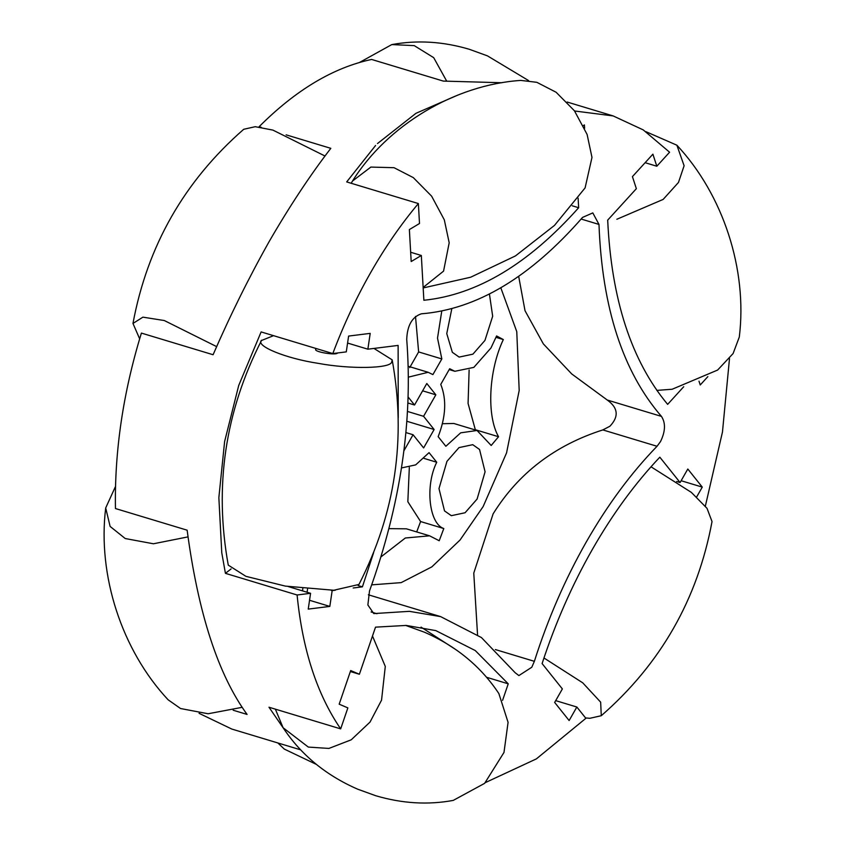 <?xml version="1.0" encoding="UTF-8"?>
<svg xmlns="http://www.w3.org/2000/svg" width="845" height="845" viewBox="0 0 845 845"><rect width="100%" height="100%" fill="white"/><g stroke="black" fill="none" stroke-linecap="round" stroke-linejoin="round"><path stroke-width="1.27" d="M446.963 461.338L458.993 447.607L472.756 444.681L479.548 449.477L485.083 471.795L477.108 499.036L465.077 512.757L451.314 515.682L444.512 510.898L438.988 488.579L446.963 461.338M489.435 294.049L492.677 316.22L484.935 340.44L472.904 354.161L459.141 357.086L452.339 352.302L446.762 333.606L451.811 308.731M401.512 467.929L415.677 464.887L429.059 452.635L436.738 462.247C424.95 485.717 428.996 523.668 443.805 528.547L439.21 540.747L429.598 535.825L405.325 538.001L381 556.876M408.441 377.123L428.161 372.296L432.904 374.599L441.84 358.935L437.509 338.116L441.766 311.108M500.821 287.818L516.77 331.652L519.189 390.474L506.556 452.899L483.139 506.577L460.06 540.008L431.837 566.879L401.164 582.627L371.715 584.856M408.198 397.076L414.536 405.008L426.799 383.503L435.84 394.816L423.577 416.31L434.129 429.503L406.91 421.285M434.129 429.503L423.62 447.934L413.068 434.742L403.931 450.755M442.442 423.715L453.839 423.482L477.034 430.485L460.673 432.83L445.854 446.276L438.164 436.664C445.906 416.743 446.762 399.315 440.752 384.401L449.677 368.737L454.853 371.293L473.834 367.385L490.966 347.971L496.585 335.951L503.324 339.563L496.036 337.366M477.034 430.485L491.188 445.484L498.539 436.728C486.466 415.55 488.685 370.48 503.324 339.563M300.577 749.821L231.826 729.066L199.082 713.328M233.167 710.222L247.089 714.426C218.19 674.806 198.205 613.396 187.136 530.185L115.459 508.542C114.455 451.262 123.095 392.777 141.4 333.088L213.088 354.731C230.21 315.333 248.863 277.688 269.037 241.776C289.508 206.381 310.094 175.232 330.807 148.34L286.117 134.841M501.909 82.736L443.298 81.088L371.61 59.446C333.31 67.568 295.813 89.982 259.13 126.687L259.436 127.077M696.629 497.008L702.279 487.111L687.809 469.017L680.098 482.527L659.829 457.187C635.018 483.382 612.509 514.172 592.292 549.535C572.128 584.972 555.397 622.987 542.099 663.578L562.369 688.928L554.658 702.438L569.129 720.531L576.839 707.022L585.87 718.313L536.374 758.884L485.4 782.586M350.358 671.532L359.389 674.257L350.696 670.55L339.172 704.181L347.865 707.888L340.672 728.876L268.995 707.233L283.307 728.073M340.672 728.876C317.002 694.284 302.478 649.657 297.102 594.986L225.425 573.343L231.076 568.938M347.58 343.059L367.871 349.186L370.205 333.374L348.615 336.067L346.281 351.879L332.803 353.559L261.126 331.916L238.723 385.447L224.622 441.523L218.855 497.631L221.77 552.788L225.425 573.343M332.803 353.559C343.588 324.945 356.22 297.926 370.723 272.481C385.236 247.057 401.121 224.083 418.37 203.56L346.682 181.918L375.581 145.488M406.72 339.373C407.269 325.473 412.128 316.959 421.285 313.822C476.622 309.365 530.385 277.223 582.564 217.408L592.799 212.898L598.989 224.432C602.094 307.855 622.913 371.842 661.455 416.395C665.754 422.965 665.459 431.341 660.536 441.534L657.04 446.276C630.972 473.147 607.386 505.056 586.261 542.004C565.199 579.015 547.909 618.793 534.367 661.329L531.801 667.233L518.904 675.567L515.218 672.778L481.439 637.563L440.615 616.607L409.339 611.336L373.786 613.586L367.871 604.978L369.518 590.919C400.604 504.74 413.015 420.894 406.72 339.373M729.499 358.544L722.464 432.038L705.343 506.166M502.585 700.336L508.236 683.827L475.27 650.555L435.819 630.613L406.213 625.427L375.529 627.148L359.389 674.257M288.325 586.588L310.569 593.306L297.102 594.986M310.569 593.306L308.235 609.108L329.825 606.414L332.169 590.613L335.307 590.222M353.178 587.993L362.41 586.842L373.627 552.63M398.238 417.736L398.122 345.415L367.871 349.186M410.659 252.254L421.328 255.475L411.188 261.538L409.371 229.565L419.5 223.513L418.37 203.56M421.328 255.475L423.873 300.26C476.918 294.852 528.505 264.01 578.656 207.733L578.107 198.131M584.603 128.271L584.413 124.923L583.346 125.556M574.558 110.98L613.174 115.934L643.235 129.898L669.589 152.216L656.818 166.233L652.9 154.17L632.43 176.616L636.359 188.678L607.692 220.122C611.389 299.405 631.373 360.815 667.645 404.364L683.711 386.735M698.995 381.179L700.23 384.982L707.867 376.606M657.04 446.276L602.834 429.915L609.9 426.25C619.058 416.596 618.181 407.86 607.249 400.023L661.455 416.395M602.834 429.915C554.922 445.241 518.344 473.232 493.11 513.876L473.77 573.1L477.541 634.722M331.071 590.275L332.169 590.613M309.545 600.288L329.825 606.414M259.13 126.687L261.306 127.352M457.905 95.062L415.951 113.314L377.504 143.544M555.693 700.632L576.839 707.022M676.655 481.492L680.098 482.527M518.682 276.378L525.02 310.717L543.346 343.894L571.727 373.944L607.249 400.023M423.577 416.31L407.554 411.473M435.84 394.816L422.627 390.823M414.536 405.008L407.977 403.023M413.068 434.742L405.949 432.587M441.84 358.935L418.634 351.932L409.709 367.596M418.634 351.932L415.508 316.41M498.539 436.728L475.334 429.725L468.077 403.466L469.123 369.973M388.964 528.643L406.392 528.822L429.598 535.825M443.805 528.547L420.599 521.545L416.691 531.928M420.599 521.545L407.839 501.719L409.318 467.507M436.738 462.247L424.032 458.402M681.123 480.72L702.279 487.111M645.126 162.694L656.818 166.233M572.255 205.8L578.656 207.733M358.111 585.543L362.41 586.842M486.635 677.299L508.236 683.827M242.145 707.328L208.113 713.761L180.555 708.522L168.123 699.797C121.764 650.227 97.386 575.329 105.699 507.961L115.501 486.456M188.097 536.871L153.431 543.779L125.24 538.54L110.114 526.424L105.699 507.961M645.918 131.672L676.877 145.203C723.246 194.783 747.614 269.682 739.301 337.039L733.101 353.537L717.616 370.057L672.155 389.249L656.808 390.39M676.877 145.203L684.112 165.747L678.472 182.446L663.145 199.42L616.85 219.267M277.878 742.977L284.29 749.082L316.4 764.408M359.6 62.414L391.763 44.595L414.24 45.63L433.696 57.661L446.466 80.719M139.657 338.834L132.971 323.445C147.389 245.895 184.305 181.168 243.719 129.285L255.243 126.697L272.924 130.109L325.05 156.04M132.971 323.445L142.911 317.15L164.31 320.54L216.7 346.651M351.182 183.27L352.502 181.041C387.433 125.092 455.022 84.69 520.837 80.412L536.818 82.314L556.116 92.253L574.431 110.79L587.106 134.439L591.986 157.423L585.099 187.896L554.478 225.414L515.439 255.929L470.633 277.234L423.176 287.944M352.502 181.041L370.86 167.078L394.013 167.69L413.311 177.619L431.626 196.167L444.301 219.806L449.191 242.79L443.562 271.129L423.144 287.458M373.944 348.425L392.175 359.843C406.434 438.46 395.365 513.337 358.956 584.455L333.775 590.254L285.356 586.103L245.916 576.343L228.266 565.125C214.007 486.509 225.076 411.642 261.485 340.514L273.537 335.666M392.175 359.843L391.689 362.061C390.443 368.61 350.083 369.318 318.301 363.361C285.768 358.491 254.63 345.742 261.696 340.176M337.609 352.957C336.394 355.703 313.358 351.826 315.776 349.281M405.589 625.395L424.443 632.208C456.142 646.066 480.942 666.525 498.867 693.576L508.077 722.338L503.99 752.441L484.618 783.357L453.237 800.405C427.897 805.084 402.051 803.521 375.698 795.715L357.688 789.188C325.916 775.33 301.052 754.838 283.096 727.735L275.375 709.166M372.487 636.01L385.288 666.42L381.549 700.146L370.025 722.084L351.224 739.808L328.895 748.438L308.319 747.075L283.096 727.735M585.564 717.923L589.81 718.303L601.281 715.715L600.658 702.163L582.744 682.834L543.958 657.98M601.281 715.715C660.695 663.832 697.611 599.105 712.029 521.555L707.011 508.32L691.368 492.403L651.009 466.789M307.548 589.049L307.084 592.25M598.989 224.432L581.159 219.045M495.35 649.552L534.367 661.329M371.082 611.96L376.933 613.723M456.226 649.868L421.053 627.117M567.122 102.023L613.174 115.934M368.357 594.785L440.615 616.607M408.251 366.286L428.161 372.296M454.853 371.293L449.202 369.582M528.6 80.592L487.491 55.886L469.302 49.285C442.949 41.479 417.103 39.916 391.763 44.595M302.827 588.553L302.478 590.856M315.84 348.436L315.681 349.492"/></g></svg>

